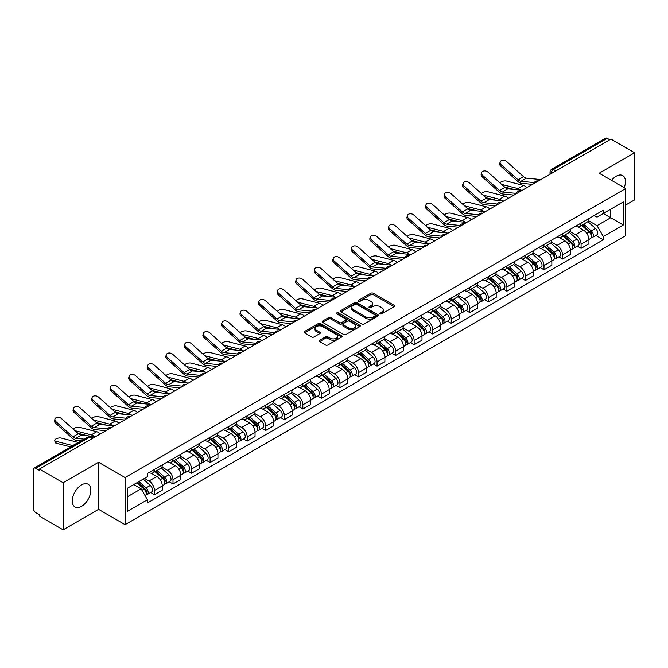 <?xml version="1.0" encoding="UTF-8"?>
<svg xmlns="http://www.w3.org/2000/svg" width="668" height="668" viewBox="0 0 668 668"><rect width="100%" height="100%" fill="white"/><g stroke="black" fill="none" stroke-linecap="round" stroke-linejoin="round"><path stroke-width="1" d="M380.167 313.851A1.152 0.668 0 0 0 381.804 313.851L394.204 306.687A1.653 0.952 0 0 0 394.688 306.019A1.653 0.952 0 0 0 394.204 305.343L373.195 293.21A1.653 0.952 0 0 0 370.865 293.21L358.457 300.375A1.152 0.668 0 0 0 358.123 300.842A1.152 0.668 0 0 0 358.457 301.318A1.152 0.668 0 0 0 360.094 301.318L361.697 300.391A5.286 3.048 0 0 1 369.17 300.391L370.924 301.402A5.286 3.048 0 0 1 372.468 303.556A5.286 3.048 0 0 1 370.924 305.71L369.312 306.637A1.152 0.668 0 0 0 368.978 307.113A1.152 0.668 0 0 0 369.312 307.581A1.152 0.668 0 0 0 370.949 307.581L372.552 306.654A5.286 3.048 0 0 1 380.025 306.654L381.779 307.664A5.286 3.048 0 0 1 383.323 309.827A5.286 3.048 0 0 1 381.779 311.981L380.167 312.908A1.152 0.668 0 0 0 379.833 313.375A1.152 0.668 0 0 0 380.167 313.851L380.167 312.908M81.554 506.327A13.118 7.573 120 0 0 90.13 494.771A13.118 7.573 120 0 0 88.118 484.258A13.118 7.573 120 0 0 81.554 484.91A13.118 7.573 120 0 0 72.987 496.466A13.118 7.573 120 0 0 75 506.979A13.118 7.573 120 0 0 81.554 506.327M624.196 187.683A13.118 7.573 120 0 0 622.726 175.609A13.118 7.573 120 0 0 616.172 176.252A13.118 7.573 120 0 0 611.529 180.368M319.621 340.246A1.653 0.952 0 0 0 319.137 340.922A1.653 0.952 0 0 0 319.621 341.599L325.516 344.997A1.653 0.952 0 0 0 327.854 344.997L341.624 337.048A1.653 0.952 0 0 0 342.108 336.371A1.653 0.952 0 0 0 341.624 335.703L320.615 323.571A1.653 0.952 0 0 0 318.277 323.571L304.508 331.52A1.653 0.952 0 0 0 304.024 332.196A1.653 0.952 0 0 0 304.508 332.873L311.63 336.981A1.653 0.952 0 0 0 313.96 336.981L319.855 333.574A1.653 0.952 0 0 0 320.339 332.906A1.653 0.952 0 0 0 319.855 332.23L316.323 330.192A4.417 2.547 0 0 1 315.029 328.389A4.417 2.547 0 0 1 317.759 326.034A4.417 2.547 0 0 1 322.569 326.585L336.405 334.568A4.417 2.547 0 0 1 337.691 336.371A4.417 2.547 0 0 1 334.969 338.726A4.417 2.547 0 0 1 330.159 338.175L327.854 336.847A1.653 0.952 0 0 0 325.516 336.847L319.621 340.246L319.621 341.599L325.516 338.217L325.516 336.847M125.075 477.562L98.563 462.256L63.126 482.714L39.462 469.053L610.936 139.111L634.6 152.772L599.163 173.237L625.682 188.543L125.075 477.562L125.075 524.656L625.682 235.637L625.682 188.543M361.814 324.047A1.653 0.952 0 0 0 364.152 324.047L377.921 316.089A1.653 0.952 0 0 0 378.405 315.421A1.653 0.952 0 0 0 377.921 314.745L356.912 302.612A1.653 0.952 0 0 0 354.583 302.612L340.805 310.57A1.653 0.952 0 0 0 340.321 311.238A1.653 0.952 0 0 0 340.805 311.914L361.814 324.047M337.24 314.102A1.152 0.668 0 0 1 338.417 314.261L359.751 326.585L345.999 334.518A1.653 0.952 0 0 1 343.669 334.518L322.661 322.394L322.661 321.041A1.653 0.952 0 0 0 322.176 321.717A1.653 0.952 0 0 0 322.661 322.394M322.661 321.041L328.556 317.642A1.653 0.952 0 0 1 330.885 317.642L339.402 322.56A1.653 0.952 0 0 0 341.74 322.56L345.648 320.306A1.653 0.952 0 0 0 346.133 319.63A1.653 0.952 0 0 0 345.648 318.953L336.781 313.835A1.152 0.668 0 0 1 336.438 313.359A1.152 0.668 0 0 1 337.156 312.749A1.152 0.668 0 0 1 338.417 312.891L359.776 325.224A1.653 0.952 0 0 1 360.261 325.892A1.653 0.952 0 0 1 359.776 326.569L359.776 325.224M63.126 482.714L63.126 529.808L39.462 516.147L39.462 514.769L35.78 512.648A3.365 1.946 -120 0 1 33.4 508.523L33.4 469.671A3.365 1.946 -120 0 1 34.093 468.126L87.959 437.031A3.365 1.946 60 0 1 89.646 437.198L35.78 468.293A3.365 1.946 -120 0 0 34.093 468.126M625.682 205.018L634.6 199.874L634.6 152.772M63.126 529.808L98.563 509.35L125.075 524.656M39.462 469.053L39.462 470.422L35.78 468.293M555.885 170.899L553.388 169.455A3.365 1.946 60 0 0 551.701 169.288L605.567 138.192A3.365 1.946 60 0 1 607.254 138.359L553.388 169.455A3.365 1.946 120 0 0 551.008 173.58L551.008 173.713M609.75 139.804L607.254 138.359M581.093 223.079A7.732 4.467 60 0 1 579.49 226.544L587.339 222.018A7.732 4.467 -120 0 0 588.942 218.545M569.954 231.404L575.624 234.677A7.732 4.467 60 0 1 581.093 244.154L588.942 239.62A7.732 4.467 -120 0 0 583.473 230.143L577.853 226.903M588.942 239.62L588.942 243.803L581.093 248.337L577.327 246.166M579.49 226.544A7.732 4.467 60 0 1 575.682 226.201M581.093 244.154L581.093 248.337M562.539 233.783A7.732 4.467 60 0 1 560.936 237.257L568.785 232.723A7.732 4.467 -120 0 0 570.389 229.249M558.782 256.879L562.539 259.05L570.389 254.516L570.389 250.333A7.732 4.467 -120 0 0 564.919 240.856L559.3 237.616M560.936 237.257A7.732 4.467 60 0 1 557.129 236.906M551.401 242.117L557.07 245.39A7.732 4.467 60 0 1 562.539 254.859L562.539 259.05M543.994 244.496A7.732 4.467 60 0 1 542.391 247.97L550.24 243.436A7.732 4.467 -120 0 0 551.843 239.962M540.228 267.584L543.994 269.755L551.843 265.229L551.843 261.038A7.732 4.467 -120 0 0 546.374 251.569L540.754 248.321M542.391 247.97A7.732 4.467 60 0 1 538.583 247.619M532.855 252.821L538.525 256.094A7.732 4.467 60 0 1 543.994 265.572L543.994 269.755M525.44 255.201A7.732 4.467 60 0 1 523.837 258.675L531.686 254.141A7.732 4.467 -120 0 0 533.289 250.675M521.683 278.297L525.44 280.468L533.289 275.934L533.289 271.751A7.732 4.467 -120 0 0 527.82 262.274L522.201 259.034M523.837 258.675A7.732 4.467 60 0 1 520.03 258.324M514.302 263.534L519.971 266.808A7.732 4.467 60 0 1 525.44 276.276L525.44 280.468M506.895 265.914A7.732 4.467 60 0 1 505.292 269.388L513.141 264.854A7.732 4.467 -120 0 0 514.744 261.38M503.129 289.002L506.895 291.173L514.744 286.647L514.744 282.455A7.732 4.467 -120 0 0 509.275 272.987L503.655 269.738M505.292 269.388A7.732 4.467 60 0 1 501.484 269.037M495.756 274.239L501.426 277.512A7.732 4.467 60 0 1 506.895 286.989L506.895 291.173M488.341 276.619A7.732 4.467 60 0 1 486.738 280.092L494.587 275.567A7.732 4.467 -120 0 0 496.19 272.093M484.584 299.715L488.341 301.886L496.19 297.352L496.19 293.168A7.732 4.467 -120 0 0 490.721 283.691L485.102 280.451M486.738 280.092A7.732 4.467 60 0 1 482.931 279.742M477.202 284.952L482.872 288.225A7.732 4.467 60 0 1 488.341 297.703L488.341 301.886M469.796 287.332A7.732 4.467 60 0 1 468.193 290.805L476.042 286.271A7.732 4.467 -120 0 0 477.637 282.798M466.03 310.42L469.796 312.599L477.645 308.065L477.645 303.873A7.732 4.467 -120 0 0 472.167 294.404L466.556 291.156M468.193 290.805A7.732 4.467 60 0 1 464.385 290.455M458.657 295.665L464.327 298.93A7.732 4.467 60 0 1 469.796 308.407L469.796 312.599M451.242 298.045A7.732 4.467 60 0 1 449.639 301.51L457.488 296.984A7.732 4.467 -120 0 0 459.091 293.511M447.485 321.133L451.242 323.304L459.091 318.778L459.091 314.586A7.732 4.467 -120 0 0 453.622 305.109L448.003 301.869M449.639 301.51A7.732 4.467 60 0 1 445.832 301.168M440.103 306.37L445.773 309.643A7.732 4.467 60 0 1 451.242 319.12L451.242 323.304M432.697 308.75A7.732 4.467 60 0 1 431.094 312.223L438.943 307.689A7.732 4.467 -120 0 0 440.538 304.224M428.931 331.846L432.697 334.017L440.538 329.483L440.538 325.299A7.732 4.467 -120 0 0 435.068 315.822L429.457 312.582M431.094 312.223A7.732 4.467 60 0 1 427.286 311.873M421.558 317.083L427.228 320.356A7.732 4.467 60 0 1 432.697 329.825L432.697 334.017M414.143 319.463A7.732 4.467 60 0 1 412.54 322.936L420.389 318.402A7.732 4.467 -120 0 0 421.992 314.929M410.377 342.55L414.143 344.721L421.992 340.196L421.992 336.004A7.732 4.467 -120 0 0 416.523 326.535L410.904 323.287M412.54 322.936A7.732 4.467 60 0 1 408.732 322.586M403.004 327.788L408.674 331.061A7.732 4.467 60 0 1 414.143 340.538L414.143 344.721M395.598 330.167A7.732 4.467 60 0 1 393.995 333.641L401.844 329.115A7.732 4.467 -120 0 0 403.439 325.642M391.832 353.263L395.598 355.434L403.439 350.9L403.439 346.717A7.732 4.467 -120 0 0 397.969 337.24L392.358 334M393.995 333.641A7.732 4.467 60 0 1 390.187 333.29M384.459 338.501L390.129 341.774A7.732 4.467 60 0 1 395.598 351.243L395.598 355.434M377.044 340.88A7.732 4.467 60 0 1 375.441 344.354L383.29 339.82A7.732 4.467 -120 0 0 384.893 336.346M373.278 363.968L377.044 366.147L384.893 361.613L384.893 357.422A7.732 4.467 -120 0 0 379.424 347.953L373.804 344.705M375.441 344.354A7.732 4.467 60 0 1 371.633 344.003M365.905 349.205L371.575 352.479A7.732 4.467 60 0 1 377.044 361.956L377.044 366.147M358.499 351.585A7.732 4.467 60 0 1 356.896 355.059L364.745 350.533A7.732 4.467 -120 0 0 366.34 347.059M354.733 374.681L358.499 376.852L366.34 372.318L366.34 368.135A7.732 4.467 -120 0 0 360.87 358.658L355.259 355.418M356.896 355.059A7.732 4.467 60 0 1 353.088 354.716M347.36 359.918L353.021 363.192A7.732 4.467 60 0 1 358.499 372.669L358.499 376.852M339.945 362.298A7.732 4.467 60 0 1 338.342 365.772L346.191 361.238A7.732 4.467 -120 0 0 347.794 357.764M336.179 385.394L339.945 387.565L347.794 383.031L347.794 378.848A7.732 4.467 -120 0 0 342.325 369.371L336.705 366.131M338.342 365.772A7.732 4.467 60 0 1 334.534 365.421M328.806 370.631L334.476 373.905A7.732 4.467 60 0 1 339.945 383.374L339.945 387.565M321.391 373.011A7.732 4.467 60 0 1 319.797 376.485L327.646 371.951A7.732 4.467 -120 0 0 329.24 368.477M317.634 396.099L321.4 398.27L329.24 393.744L329.24 389.553A7.732 4.467 -120 0 0 323.771 380.084L318.16 376.835M319.797 376.485A7.732 4.467 60 0 1 315.989 376.134M310.261 381.336L315.922 384.609A7.732 4.467 60 0 1 321.4 394.087L321.4 398.27M302.846 383.716A7.732 4.467 60 0 1 301.243 387.189L309.092 382.655A7.732 4.467 -120 0 0 310.695 379.19M299.08 406.812L302.846 408.983L310.695 404.449L310.695 400.266A7.732 4.467 -120 0 0 305.226 390.788L299.606 387.549M301.243 387.189A7.732 4.467 60 0 1 297.435 386.839M291.707 392.049L297.377 395.322A7.732 4.467 60 0 1 302.846 404.791L302.846 408.983M284.292 394.429A7.732 4.467 60 0 1 282.698 397.903L290.538 393.368A7.732 4.467 -120 0 0 292.141 389.895M280.535 417.517L284.292 419.688L292.141 415.162L292.141 410.97A7.732 4.467 -120 0 0 286.672 401.501L281.061 398.253M282.698 397.903A7.732 4.467 60 0 1 278.89 397.552M273.162 402.754L278.823 406.027A7.732 4.467 60 0 1 284.292 415.504L284.292 419.688M265.747 405.134A7.732 4.467 60 0 1 264.144 408.607L271.993 404.082A7.732 4.467 -120 0 0 273.596 400.608M261.981 428.23L265.747 430.401L273.596 425.867L273.596 421.683A7.732 4.467 -120 0 0 268.127 412.206L262.507 408.966M264.144 408.607A7.732 4.467 60 0 1 260.336 408.257M254.608 413.467L260.278 416.74A7.732 4.467 60 0 1 265.747 426.209L265.747 430.401M247.193 415.847A7.732 4.467 60 0 1 245.599 419.32L253.439 414.786A7.732 4.467 -120 0 0 255.042 411.313M243.436 438.934L247.193 441.114L255.042 436.58L255.042 432.388A7.732 4.467 -120 0 0 249.573 422.919L243.962 419.671M245.599 419.32A7.732 4.467 60 0 1 241.791 418.97M236.063 424.18L241.724 427.445A7.732 4.467 60 0 1 247.193 436.922L247.193 441.114M228.648 426.56A7.732 4.467 60 0 1 227.045 430.025L234.894 425.499A7.732 4.467 -120 0 0 236.497 422.026M224.882 449.647L228.648 451.818L236.497 447.293L236.497 443.101A7.732 4.467 -120 0 0 231.028 433.624L225.408 430.384M227.045 430.025A7.732 4.467 60 0 1 223.237 429.683M217.509 434.885L223.179 438.158A7.732 4.467 60 0 1 228.648 447.635L228.648 451.818M210.094 437.264A7.732 4.467 60 0 1 208.499 440.738L216.34 436.204A7.732 4.467 -120 0 0 217.943 432.739M206.337 460.361L210.094 462.532L217.943 457.998L217.943 453.814A7.732 4.467 -120 0 0 212.474 444.337L206.855 441.097M208.499 440.738A7.732 4.467 60 0 1 204.684 440.387M198.964 445.598L204.625 448.871A7.732 4.467 60 0 1 210.094 458.34L210.094 462.532M191.549 447.977A7.732 4.467 60 0 1 189.946 451.451L197.795 446.917A7.732 4.467 -120 0 0 199.398 443.443M187.783 471.065L191.549 473.236L199.398 468.711L199.398 464.519A7.732 4.467 -120 0 0 193.929 455.05L188.309 451.802M189.946 451.451A7.732 4.467 60 0 1 186.138 451.1M180.41 456.302L186.08 459.576A7.732 4.467 60 0 1 191.549 469.053L191.549 473.236M172.995 458.682A7.732 4.467 60 0 1 171.392 462.156L179.241 457.63A7.732 4.467 -120 0 0 180.844 454.156M169.238 481.778L172.995 483.949L180.844 479.415L180.844 475.232A7.732 4.467 -120 0 0 175.375 465.755L169.756 462.515M171.392 462.156A7.732 4.467 60 0 1 167.584 461.805M161.856 467.015L167.526 470.289A7.732 4.467 60 0 1 172.995 479.758L172.995 483.949M154.45 469.395A7.732 4.467 60 0 1 152.847 472.869L160.696 468.335A7.732 4.467 -120 0 0 162.299 464.861M150.684 492.483L154.45 494.662L162.299 490.128L162.299 485.937A7.732 4.467 -120 0 0 156.83 476.468L151.21 473.22M152.847 472.869A7.732 4.467 60 0 1 149.039 472.518M144.463 478.388L148.981 480.993A7.732 4.467 60 0 1 154.45 490.471L154.45 494.662M594.228 215.488L597.025 217.1L623.302 201.928L610.702 209.209L610.702 217.718L597.025 225.617L588.5 220.69M127.454 496.716L141.132 488.826L147.436 499.739L127.454 511.27L127.454 488.208L147.436 476.668L147.436 473.445L603.329 210.236L603.329 213.459L623.302 224.999L603.329 236.53L597.025 225.617M623.302 201.928L623.302 224.999M147.436 499.739L147.436 502.962L603.329 239.754L603.329 236.53M98.563 462.256L98.563 509.35M141.132 488.826L133.759 484.567M595.881 235.453L603.329 239.754M380.635 314.01L381.779 313.35A5.286 3.048 0 0 0 383.323 311.196L383.323 309.827M372.468 303.556L372.468 304.934A5.286 3.048 0 0 1 370.924 307.088L369.78 307.748M394.204 305.343L394.204 306.687L373.195 294.588A1.653 0.952 0 0 0 370.865 294.588L358.925 301.477M377.921 314.745L377.921 316.089L356.912 303.99A1.653 0.952 0 0 0 354.583 303.99L340.83 311.923M375.007 315.889A1.152 0.668 0 0 0 375.341 315.421A1.152 0.668 0 0 0 375.007 314.945L356.562 304.299A1.152 0.668 0 0 0 354.933 304.299L353.238 305.276A5.286 3.048 0 0 0 351.694 307.43A5.286 3.048 0 0 0 353.238 309.585L365.847 316.866A5.286 3.048 0 0 0 373.312 316.866L375.007 315.889L375.007 317.258A1.152 0.668 0 0 0 375.341 316.791L375.341 315.421M351.694 307.43L351.694 308.808A5.286 3.048 0 0 0 353.238 310.962L353.238 309.585M375.007 317.258L373.312 318.235A5.286 3.048 0 0 1 365.847 318.235L353.238 310.962M322.677 322.402L328.556 319.012L328.556 317.642M346.133 319.63L346.133 320.999A1.653 0.952 0 0 1 345.648 321.675L341.74 323.93A1.653 0.952 0 0 1 339.402 323.93L330.885 319.012A1.653 0.952 0 0 0 328.556 319.012M348.245 327.662A4.417 2.547 0 0 0 353.063 328.213A4.417 2.547 0 0 0 355.785 325.859A4.417 2.547 0 0 0 354.491 324.064L349.623 321.25A1.653 0.952 0 0 0 347.285 321.25L343.377 323.504A1.653 0.952 0 0 0 342.893 324.18A1.653 0.952 0 0 0 343.377 324.848L348.245 327.662L348.245 329.04A4.417 2.547 0 0 0 353.063 329.591A4.417 2.547 0 0 0 355.785 327.236L355.785 325.859M342.893 324.18L342.893 325.55A1.653 0.952 0 0 0 343.377 326.226L343.377 324.848M348.245 329.04L343.377 326.226M337.691 336.371L337.691 337.749A4.417 2.547 0 0 1 334.969 340.104A4.417 2.547 0 0 1 330.159 339.553L327.854 338.217A1.653 0.952 0 0 0 325.516 338.217M315.029 328.389L315.029 329.758A4.417 2.547 0 0 0 316.323 331.562L316.323 330.192M319.855 332.23L319.855 333.574L316.323 331.562M341.599 337.064L320.615 324.94A1.653 0.952 0 0 0 318.277 324.94L304.533 332.881L304.508 331.52M526.943 187.608A8.408 4.851 -120 0 0 523.378 185.403L506.436 181.045A3.866 1.553 -11.9 0 0 502.695 181.278A3.866 1.553 -11.9 0 0 500.006 182.915M581.628 225.316L589.184 232.055A4.2 2.43 60 0 1 590.504 238.559L588.934 239.461M581.828 225.492L585.385 227.546M582.387 224.874L590.804 232.381A2.021 1.169 60 0 1 591.43 235.495A2.021 1.169 60 0 1 591.247 235.57M583.648 224.147L591.205 230.886A4.2 2.43 60 0 1 592.524 237.391A4.2 2.43 60 0 1 591.255 237.524M587.865 221.617L595.489 228.423A4.2 2.43 60 0 1 596.808 234.919L592.524 237.391M514.293 189.487L504.524 186.973M520.764 190.121A8.408 4.851 -120 0 0 517.909 188.56L501.626 184.376M540.871 179.567L526.417 178.147A6.221 3.59 60 0 1 523.553 176.694L506.611 161.489A3.866 2.747 15.6 0 0 502.804 160.245A3.866 2.747 15.6 0 0 500.148 162.032A3.866 2.747 15.6 0 0 501.142 164.645L500.733 166.132A3.866 2.747 -164.4 0 1 499.739 163.51L500.148 162.032M534.3 182.614L520.948 181.304A6.221 3.59 60 0 1 518.084 179.851L501.142 164.645M532.546 184.376L521.541 183.291A8.408 4.851 60 0 1 517.667 181.337L500.733 166.132M508.398 198.312A8.408 4.851 -120 0 0 504.824 196.116L487.89 191.758A3.866 1.553 -11.9 0 0 484.141 191.983A3.866 1.553 -11.9 0 0 481.453 193.628M563.074 236.021L570.639 242.768A4.2 2.43 60 0 1 571.958 249.264L570.389 250.174M563.274 236.196L566.84 238.251M563.842 235.579L572.251 243.085A2.021 1.169 60 0 1 572.885 246.208A2.021 1.169 60 0 1 572.701 246.283M565.103 234.852L572.66 241.599A4.2 2.43 60 0 1 573.979 248.104A4.2 2.43 60 0 1 572.71 248.237M569.311 232.322L576.935 239.127A4.2 2.43 60 0 1 578.263 245.632L573.979 248.104M495.748 200.191L485.97 197.678M502.219 200.834A8.408 4.851 -120 0 0 499.355 199.273L483.081 195.089M489.844 209.026A8.408 4.851 -120 0 0 486.279 206.821L469.337 202.471A3.866 1.553 -11.9 0 0 465.596 202.696A3.866 1.553 -11.9 0 0 462.907 204.333M544.529 246.734L552.085 253.473A4.2 2.43 60 0 1 553.405 259.977L551.835 260.879M544.729 246.909L548.286 248.964M545.288 246.292L553.705 253.798A2.021 1.169 60 0 1 554.331 256.913A2.021 1.169 60 0 1 554.148 256.988M546.549 245.565L554.106 252.312A4.2 2.43 60 0 1 555.425 258.808A4.2 2.43 60 0 1 554.156 258.942M550.766 243.035L558.39 249.84A4.2 2.43 60 0 1 559.709 256.337L555.425 258.808M477.194 210.904L467.425 208.391M483.665 211.539A8.408 4.851 -120 0 0 480.81 209.977L464.527 205.794M522.326 190.271L507.864 188.852A6.221 3.59 60 0 1 505 187.407L488.066 172.202A3.866 2.747 15.6 0 0 484.258 170.95A3.866 2.747 15.6 0 0 481.603 172.736A3.866 2.747 15.6 0 0 482.588 175.358L482.179 176.836A3.866 2.747 -164.4 0 1 481.185 174.223L481.603 172.736M515.746 193.319L502.394 192.008A6.221 3.59 60 0 1 499.53 190.564L482.588 175.358M513.993 195.081L502.987 194.004A8.408 4.851 60 0 1 499.121 192.042L482.179 176.836M503.772 200.984L489.318 199.565A6.221 3.59 60 0 1 486.454 198.112L469.512 182.907A3.866 2.747 15.6 0 0 465.705 181.663A3.866 2.747 15.6 0 0 463.049 183.449A3.866 2.747 15.6 0 0 464.043 186.063L463.625 187.549A3.866 2.747 -164.4 0 1 462.64 184.927L463.049 183.449M497.201 204.032L483.849 202.721A6.221 3.59 60 0 1 480.985 201.268L464.043 186.063M495.447 205.794L484.442 204.709A8.408 4.851 60 0 1 480.568 202.755L463.625 187.549M471.299 219.739A8.408 4.851 -120 0 0 467.725 217.534L450.791 213.175A3.866 1.553 -11.9 0 0 447.042 213.409A3.866 1.553 -11.9 0 0 444.354 215.046M525.975 257.439L533.54 264.186A4.2 2.43 60 0 1 534.859 270.69L533.289 271.592M526.175 257.623L529.741 259.677M526.743 257.005L535.151 264.503A2.021 1.169 60 0 1 535.786 267.626A2.021 1.169 60 0 1 535.602 267.701M528.004 256.27L535.561 263.017A4.2 2.43 60 0 1 536.88 269.521A4.2 2.43 60 0 1 535.611 269.655M532.212 253.74L539.836 260.545A4.2 2.43 60 0 1 541.155 267.05L536.88 269.521M458.649 221.617L448.871 219.104M465.12 222.252A8.408 4.851 -120 0 0 462.256 220.69L445.982 216.507M452.745 230.443A8.408 4.851 -120 0 0 449.18 228.239L432.238 223.889A3.866 1.553 -11.9 0 0 428.497 224.114A3.866 1.553 -11.9 0 0 425.8 225.751M507.43 268.152L514.986 274.899A4.2 2.43 60 0 1 516.306 281.395L514.736 282.305M507.63 268.327L511.187 270.381M508.189 267.709L516.606 275.216A2.021 1.169 60 0 1 517.232 278.339A2.021 1.169 60 0 1 517.049 278.406M509.45 266.983L517.007 273.73A4.2 2.43 60 0 1 518.326 280.226A4.2 2.43 60 0 1 517.057 280.368M513.667 264.453L521.29 271.258A4.2 2.43 60 0 1 522.61 277.754L518.326 280.226M440.095 232.322L430.326 229.809M446.566 232.957A8.408 4.851 -120 0 0 443.711 231.404L427.428 227.212M434.2 241.156A8.408 4.851 -120 0 0 430.626 238.952L413.684 234.593A3.866 1.553 -11.9 0 0 409.943 234.827A3.866 1.553 -11.9 0 0 407.255 236.464M488.876 278.857L496.441 285.603A4.2 2.43 60 0 1 497.76 292.108L496.19 293.01M489.076 279.04L492.633 281.094M489.644 278.422L498.052 285.929A2.021 1.169 60 0 1 498.687 289.044A2.021 1.169 60 0 1 498.503 289.119M490.905 277.696L498.462 284.434A4.2 2.43 60 0 1 499.781 290.939A4.2 2.43 60 0 1 498.512 291.073M495.113 275.166L502.737 281.963A4.2 2.43 60 0 1 504.056 288.467L499.781 290.939M421.55 243.035L411.772 240.522M428.021 243.67A8.408 4.851 -120 0 0 425.157 242.108L408.883 237.925M485.227 211.689L470.765 210.27A6.221 3.59 60 0 1 467.901 208.825L450.958 193.62A3.866 2.747 15.6 0 0 447.159 192.367A3.866 2.747 15.6 0 0 444.504 194.163A3.866 2.747 15.6 0 0 445.489 196.776L445.08 198.254A3.866 2.747 -164.4 0 1 444.086 195.641L444.504 194.163M478.647 214.745L465.295 213.434A6.221 3.59 60 0 1 462.431 211.981L445.489 196.776M476.894 216.499L465.888 215.422A8.408 4.851 60 0 1 462.022 213.459L445.08 198.254M466.673 222.402L452.219 220.983A6.221 3.59 60 0 1 449.355 219.53L432.413 204.324A3.866 2.747 15.6 0 0 428.605 203.08A3.866 2.747 15.6 0 0 425.95 204.867A3.866 2.747 15.6 0 0 426.944 207.489L426.526 208.967A3.866 2.747 -164.4 0 1 425.541 206.354L425.95 204.867M460.102 225.45L446.75 224.139A6.221 3.59 60 0 1 443.886 222.694L426.944 207.489M458.348 227.212L447.343 226.135A8.408 4.851 60 0 1 443.469 224.172L426.526 208.967M448.128 233.115L433.666 231.696A6.221 3.59 60 0 1 430.802 230.243L413.859 215.038A3.866 2.747 15.6 0 0 410.06 213.785A3.866 2.747 15.6 0 0 407.405 215.58A3.866 2.747 15.6 0 0 408.39 218.194L407.981 219.68A3.866 2.747 -164.4 0 1 406.987 217.058L407.405 215.58M441.548 236.163L428.196 234.852A6.221 3.59 60 0 1 425.332 233.399L408.39 218.194M439.795 237.925L428.789 236.839A8.408 4.851 60 0 1 424.923 234.886L407.981 219.68M415.646 251.861A8.408 4.851 -120 0 0 412.081 249.665L395.139 245.306A3.866 1.553 -11.9 0 0 391.398 245.532A3.866 1.553 -11.9 0 0 388.701 247.177M470.33 289.57L477.887 296.316A4.2 2.43 60 0 1 479.206 302.813L477.637 303.723M470.531 289.745L474.088 291.799M471.09 289.127L479.507 296.634A2.021 1.169 60 0 1 480.133 299.757A2.021 1.169 60 0 1 479.95 299.832M472.351 288.401L479.908 295.147A4.2 2.43 60 0 1 481.227 301.652A4.2 2.43 60 0 1 479.958 301.786M476.568 285.871L484.191 292.676A4.2 2.43 60 0 1 485.511 299.18L481.227 301.652M402.996 253.74L393.227 251.226M409.467 254.374A8.408 4.851 -120 0 0 406.612 252.821L390.329 248.63M429.574 243.82L415.12 242.4A6.221 3.59 60 0 1 412.256 240.956L395.314 225.751A3.866 2.747 15.6 0 0 391.506 224.498A3.866 2.747 15.6 0 0 388.851 226.285A3.866 2.747 15.6 0 0 389.845 228.907L389.427 230.385A3.866 2.747 -164.4 0 1 388.442 227.771L388.851 226.285M423.003 246.868L409.651 245.557A6.221 3.59 60 0 1 406.787 244.112L389.845 228.907M421.249 248.63L410.236 247.552A8.408 4.851 60 0 1 406.369 245.59L389.427 230.385M397.101 262.574A8.408 4.851 -120 0 0 393.527 260.37L376.585 256.011A3.866 1.553 -11.9 0 0 372.844 256.245A3.866 1.553 -11.9 0 0 370.156 257.881M451.777 300.283L459.342 307.021A4.2 2.43 60 0 1 460.661 313.526L459.091 314.428M451.977 300.458L455.534 302.512M452.545 299.84L460.953 307.347A2.021 1.169 60 0 1 461.588 310.461A2.021 1.169 60 0 1 461.404 310.536M453.797 299.114L461.363 305.861A4.2 2.43 60 0 1 462.682 312.357A4.2 2.43 60 0 1 461.413 312.49M458.014 296.584L465.638 303.389A4.2 2.43 60 0 1 466.957 309.885L462.682 312.357M384.451 264.453L374.673 261.939M390.922 265.087A8.408 4.851 -120 0 0 388.058 263.526L371.784 259.343M411.029 254.533L396.567 253.114A6.221 3.59 60 0 1 393.702 251.661L376.76 236.455A3.866 2.747 15.6 0 0 372.961 235.211A3.866 2.747 15.6 0 0 370.306 236.998A3.866 2.747 15.6 0 0 371.291 239.612L370.882 241.098A3.866 2.747 -164.4 0 1 369.888 238.476L370.306 236.998M404.449 257.581L391.097 256.27A6.221 3.59 60 0 1 388.233 254.817L371.291 239.612M402.695 259.343L391.69 258.257A8.408 4.851 60 0 1 387.824 256.303L370.882 241.098M378.547 273.279A8.408 4.851 -120 0 0 374.982 271.083L358.04 266.724A3.866 1.553 -11.9 0 0 354.299 266.95A3.866 1.553 -11.9 0 0 351.602 268.594M433.231 310.987L440.788 317.734A4.2 2.43 60 0 1 442.107 324.231L440.538 325.141M433.432 311.171L436.989 313.225M433.991 310.545L442.4 318.051A2.021 1.169 60 0 1 443.034 321.174A2.021 1.169 60 0 1 442.851 321.25M435.252 309.818L442.809 316.565A4.2 2.43 60 0 1 444.128 323.07A4.2 2.43 60 0 1 442.859 323.203M439.469 307.288L447.092 314.094A4.2 2.43 60 0 1 448.412 320.598L444.128 323.07M365.897 275.166L356.127 272.653M372.368 275.8A8.408 4.851 -120 0 0 369.513 274.239L353.23 270.056M392.475 265.238L378.021 263.818A6.221 3.59 60 0 1 375.157 262.374L358.215 247.168A3.866 2.747 15.6 0 0 354.407 245.916A3.866 2.747 15.6 0 0 351.752 247.703A3.866 2.747 15.6 0 0 352.746 250.325L352.328 251.803A3.866 2.747 -164.4 0 1 351.343 249.189L351.752 247.703M385.895 268.294L372.552 266.983A6.221 3.59 60 0 1 369.688 265.53L352.746 250.325M384.15 270.047L373.136 268.97A8.408 4.851 60 0 1 369.27 267.008L352.328 251.803M360.002 283.992A8.408 4.851 -120 0 0 356.428 281.787L339.486 277.437A3.866 1.553 -11.9 0 0 335.745 277.663A3.866 1.553 -11.9 0 0 333.056 279.299M414.678 321.7L422.243 328.447A4.2 2.43 60 0 1 423.562 334.944L421.992 335.845M414.878 321.876L418.435 323.93M415.446 321.258L423.854 328.765A2.021 1.169 60 0 1 424.489 331.887A2.021 1.169 60 0 1 424.305 331.954M416.698 320.531L424.264 327.278A4.2 2.43 60 0 1 425.583 333.775A4.2 2.43 60 0 1 424.314 333.908M420.915 318.001L428.539 324.807A4.2 2.43 60 0 1 429.858 331.303L425.583 333.775M347.352 285.871L337.574 283.357M353.823 286.505A8.408 4.851 -120 0 0 350.959 284.952L334.685 280.76M373.93 275.951L359.467 274.531A6.221 3.59 60 0 1 356.603 273.078L339.661 257.873A3.866 2.747 15.6 0 0 335.862 256.629A3.866 2.747 15.6 0 0 333.207 258.416A3.866 2.747 15.6 0 0 334.192 261.038L333.783 262.516A3.866 2.747 -164.4 0 1 332.789 259.894L333.207 258.416M367.35 278.999L353.998 277.688A6.221 3.59 60 0 1 351.134 276.243L334.192 261.038M365.596 280.76L354.591 279.683A8.408 4.851 60 0 1 350.725 277.721L333.783 262.516M341.448 294.705A8.408 4.851 -120 0 0 337.883 292.5L320.941 288.142A3.866 1.553 -11.9 0 0 317.191 288.376A3.866 1.553 -11.9 0 0 314.503 290.012M396.132 332.405L403.689 339.152A4.2 2.43 60 0 1 405.008 345.657L403.439 346.558M396.333 332.589L399.89 334.643M396.892 331.971L405.301 339.469A2.021 1.169 60 0 1 405.935 342.592A2.021 1.169 60 0 1 405.752 342.667M398.153 331.244L405.71 337.983A4.2 2.43 60 0 1 407.029 344.488A4.2 2.43 60 0 1 405.76 344.621M402.37 328.714L409.993 335.511A4.2 2.43 60 0 1 411.313 342.016L407.029 344.488M328.798 296.584L319.02 294.07M335.269 297.218A8.408 4.851 -120 0 0 332.413 295.657L316.131 291.473M355.376 286.664L340.922 285.236A6.221 3.59 60 0 1 338.058 283.791L321.116 268.586A3.866 2.747 15.6 0 0 317.308 267.334A3.866 2.747 15.6 0 0 314.653 269.129A3.866 2.747 15.6 0 0 315.647 271.742L315.229 273.229A3.866 2.747 -164.4 0 1 314.244 270.607L314.653 269.129M348.796 289.712L335.445 288.401A6.221 3.59 60 0 1 332.589 286.948L315.647 271.742M347.051 291.473L336.037 290.388A8.408 4.851 60 0 1 332.171 288.434L315.229 273.229M322.903 305.41A8.408 4.851 -120 0 0 319.329 303.205L302.387 298.855A3.866 1.553 -11.9 0 0 298.646 299.08A3.866 1.553 -11.9 0 0 295.957 300.725M377.579 343.118L385.144 349.865A4.2 2.43 60 0 1 386.463 356.361L384.893 357.271M377.779 343.294L381.336 345.348M378.347 342.676L386.755 350.182A2.021 1.169 60 0 1 387.39 353.305A2.021 1.169 60 0 1 387.206 353.372M379.599 341.949L387.164 348.696A4.2 2.43 60 0 1 388.484 355.192A4.2 2.43 60 0 1 387.215 355.334M383.816 339.419L391.44 346.224A4.2 2.43 60 0 1 392.759 352.721L388.484 355.192M310.253 307.288L300.475 304.775M316.716 307.923A8.408 4.851 -120 0 0 313.86 306.37L297.586 302.178M336.831 297.369L322.368 295.949A6.221 3.59 60 0 1 319.504 294.504L302.562 279.291A3.866 2.747 15.6 0 0 298.763 278.047A3.866 2.747 15.6 0 0 296.108 279.834A3.866 2.747 15.6 0 0 297.093 282.455L296.684 283.933A3.866 2.747 -164.4 0 1 295.69 281.32L296.108 279.834M330.251 300.416L316.899 299.105A6.221 3.59 60 0 1 314.035 297.661L297.093 282.455M328.497 302.178L317.492 301.101A8.408 4.851 60 0 1 313.626 299.139L296.684 283.933M304.349 316.123A8.408 4.851 -120 0 0 300.784 313.918L283.842 309.56A3.866 1.553 -11.9 0 0 280.092 309.793A3.866 1.553 -11.9 0 0 277.404 311.43M359.033 353.823L366.59 360.57A4.2 2.43 60 0 1 367.909 367.074L366.34 367.976M359.234 354.007L362.791 356.061M359.793 353.389L368.202 360.895A2.021 1.169 60 0 1 368.836 364.01A2.021 1.169 60 0 1 368.652 364.085M361.054 352.662L368.611 359.401A4.2 2.43 60 0 1 369.93 365.905A4.2 2.43 60 0 1 368.661 366.039M365.271 350.132L372.894 356.937A4.2 2.43 60 0 1 374.214 363.434L369.93 365.905M291.699 318.001L281.921 315.488M298.17 318.636A8.408 4.851 -120 0 0 295.314 317.075L279.032 312.891M318.277 308.082L303.815 306.662A6.221 3.59 60 0 1 300.959 305.209L284.017 290.004A3.866 2.747 15.6 0 0 280.209 288.76A3.866 2.747 15.6 0 0 277.554 290.547A3.866 2.747 15.6 0 0 278.548 293.16L278.13 294.646A3.866 2.747 -164.4 0 1 277.145 292.025L277.554 290.547M311.697 311.129L298.346 309.818A6.221 3.59 60 0 1 295.49 308.365L278.548 293.16M309.952 312.891L298.938 311.806A8.408 4.851 60 0 1 295.072 309.852L278.13 294.646M285.804 326.827A8.408 4.851 -120 0 0 282.23 324.631L265.288 320.273A3.866 1.553 -11.9 0 0 261.547 320.498A3.866 1.553 -11.9 0 0 258.858 322.143M340.48 364.536L348.045 371.283A4.2 2.43 60 0 1 349.364 377.779L347.794 378.689M340.68 364.711L344.237 366.765M341.248 364.093L349.656 371.6A2.021 1.169 60 0 1 350.291 374.723A2.021 1.169 60 0 1 350.107 374.798M342.5 363.367L350.065 370.114A4.2 2.43 60 0 1 351.385 376.618A4.2 2.43 60 0 1 350.115 376.752M346.717 360.837L354.341 367.642A4.2 2.43 60 0 1 355.66 374.147L351.385 376.618M273.145 328.706L263.376 326.193M279.616 329.349A8.408 4.851 -120 0 0 276.761 327.788L260.487 323.604M299.732 318.786L285.269 317.367A6.221 3.59 60 0 1 282.405 315.922L265.463 300.717A3.866 2.747 15.6 0 0 261.664 299.464A3.866 2.747 15.6 0 0 259.009 301.251A3.866 2.747 15.6 0 0 259.994 303.873L259.585 305.351A3.866 2.747 -164.4 0 1 258.591 302.738L259.009 301.251M293.152 321.834L279.8 320.523A6.221 3.59 60 0 1 276.936 319.079L259.994 303.873M291.398 323.596L280.393 322.519A8.408 4.851 60 0 1 276.527 320.556L259.585 305.351M267.25 337.54A8.408 4.851 -120 0 0 263.685 335.336L246.742 330.986A3.866 1.553 -11.9 0 0 242.993 331.211A3.866 1.553 -11.9 0 0 240.305 332.848M321.934 375.249L329.491 381.987A4.2 2.43 60 0 1 330.81 388.492L329.24 389.394M322.135 375.424L325.692 377.478M322.694 374.806L331.103 382.313A2.021 1.169 60 0 1 331.737 385.428A2.021 1.169 60 0 1 331.553 385.503M323.955 374.08L331.512 380.827A4.2 2.43 60 0 1 332.831 387.323A4.2 2.43 60 0 1 331.562 387.457M328.172 371.55L335.795 378.355A4.2 2.43 60 0 1 337.115 384.851L332.831 387.323M254.6 339.419L244.822 336.906M261.071 340.054A8.408 4.851 -120 0 0 258.215 338.492L241.933 334.309M281.178 329.499L266.716 328.08A6.221 3.59 60 0 1 263.86 326.627L246.918 311.422A3.866 2.747 15.6 0 0 243.11 310.177A3.866 2.747 15.6 0 0 240.455 311.964A3.866 2.747 15.6 0 0 241.449 314.578L241.031 316.064A3.866 2.747 -164.4 0 1 240.046 313.442L240.455 311.964M274.598 332.547L261.246 331.236A6.221 3.59 60 0 1 258.391 329.783L241.449 314.578M272.845 334.309L261.839 333.223A8.408 4.851 60 0 1 257.973 331.27L241.031 316.064M248.705 348.253A8.408 4.851 -120 0 0 245.131 346.049L228.189 341.69A3.866 1.553 -11.9 0 0 224.448 341.924A3.866 1.553 -11.9 0 0 221.759 343.561M303.381 385.954L310.937 392.7A4.2 2.43 60 0 1 312.265 399.205L310.695 400.107M303.581 386.137L307.138 388.191M304.149 385.519L312.557 393.018A2.021 1.169 60 0 1 313.192 396.141A2.021 1.169 60 0 1 313.008 396.216M305.401 384.785L312.966 391.531A4.2 2.43 60 0 1 314.286 398.036A4.2 2.43 60 0 1 313.016 398.17M309.618 382.255L317.242 389.06A4.2 2.43 60 0 1 318.561 395.565L314.286 398.036M236.046 350.132L226.277 347.619M242.517 350.767A8.408 4.851 -120 0 0 239.662 349.205L223.388 345.022M262.633 340.204L248.17 338.785A6.221 3.59 60 0 1 245.306 337.34L228.364 322.135A3.866 2.747 15.6 0 0 224.565 320.882A3.866 2.747 15.6 0 0 221.91 322.677A3.866 2.747 15.6 0 0 222.895 325.291L222.486 326.769A3.866 2.747 -164.4 0 1 221.492 324.155L221.91 322.677M256.053 343.26L242.701 341.949A6.221 3.59 60 0 1 239.837 340.496L222.895 325.291M254.299 345.014L243.294 343.936A8.408 4.851 60 0 1 239.428 341.974L222.486 326.769M230.151 358.958A8.408 4.851 -120 0 0 226.586 356.754L209.643 352.403A3.866 1.553 -11.9 0 0 205.894 352.629A3.866 1.553 -11.9 0 0 203.206 354.265M284.835 396.667L292.392 403.414A4.2 2.43 60 0 1 293.711 409.91L292.141 410.82M285.036 396.842L288.593 398.896M285.595 396.224L294.004 403.731A2.021 1.169 60 0 1 294.638 406.854A2.021 1.169 60 0 1 294.454 406.921M286.856 395.498L294.413 402.245A4.2 2.43 60 0 1 295.732 408.741A4.2 2.43 60 0 1 294.463 408.883M291.073 392.968L298.696 399.773A4.2 2.43 60 0 1 300.015 406.269L295.732 408.741M217.501 360.837L207.723 358.324M223.972 361.471A8.408 4.851 -120 0 0 221.116 359.918L204.834 355.727M244.079 350.917L229.617 349.498A6.221 3.59 60 0 1 226.761 348.045L209.819 332.839A3.866 2.747 15.6 0 0 206.011 331.595A3.866 2.747 15.6 0 0 203.356 333.382A3.866 2.747 15.6 0 0 204.35 336.004L203.932 337.482A3.866 2.747 -164.4 0 1 202.947 334.868L203.356 333.382M237.499 353.965L224.147 352.654A6.221 3.59 60 0 1 221.292 351.209L204.35 336.004M235.746 355.727L224.74 354.65A8.408 4.851 60 0 1 220.874 352.687L203.932 337.482M211.597 369.671A8.408 4.851 -120 0 0 208.032 367.467L191.09 363.108A3.866 1.553 -11.9 0 0 187.349 363.342A3.866 1.553 -11.9 0 0 184.66 364.978M266.281 407.371L273.838 414.118A4.2 2.43 60 0 1 275.158 420.623L273.596 421.525M266.482 407.555L270.039 409.609M267.05 406.937L275.458 414.436A2.021 1.169 60 0 1 276.093 417.558A2.021 1.169 60 0 1 275.909 417.634M268.302 406.211L275.867 412.949A4.2 2.43 60 0 1 277.187 419.454A4.2 2.43 60 0 1 275.917 419.587M272.519 403.681L280.142 410.478A4.2 2.43 60 0 1 281.462 416.982L277.187 419.454M198.947 371.55L189.178 369.037M205.418 372.185A8.408 4.851 -120 0 0 202.563 370.623L186.28 366.44M225.534 361.63L211.071 360.211A6.221 3.59 60 0 1 208.207 358.758L191.265 343.552A3.866 2.747 15.6 0 0 187.466 342.3A3.866 2.747 15.6 0 0 184.811 344.095A3.866 2.747 15.6 0 0 185.796 346.709L185.387 348.195A3.866 2.747 -164.4 0 1 184.393 345.573L184.811 344.095M218.954 364.678L205.602 363.367A6.221 3.59 60 0 1 202.738 361.914L185.796 346.709M217.2 366.44L206.195 365.354A8.408 4.851 60 0 1 202.329 363.4L185.387 348.195M193.052 380.376A8.408 4.851 -120 0 0 189.487 378.18L172.544 373.821A3.866 1.553 -11.9 0 0 168.795 374.047A3.866 1.553 -11.9 0 0 166.107 375.692M247.736 418.084L255.293 424.831A4.2 2.43 60 0 1 256.612 431.328L255.042 432.238M247.937 418.26L251.494 420.314M248.496 417.642L256.904 425.149A2.021 1.169 60 0 1 257.539 428.271A2.021 1.169 60 0 1 257.355 428.347M249.757 416.916L257.314 423.662A4.2 2.43 60 0 1 258.633 430.167A4.2 2.43 60 0 1 257.364 430.301M253.974 414.385L261.597 421.191A4.2 2.43 60 0 1 262.916 427.695L258.633 430.167M180.402 382.255L170.624 379.741M186.873 382.889A8.408 4.851 -120 0 0 184.017 381.336L167.735 377.144M206.98 372.335L192.518 370.915A6.221 3.59 60 0 1 189.662 369.471L172.72 354.265A3.866 2.747 15.6 0 0 168.912 353.013A3.866 2.747 15.6 0 0 166.257 354.8A3.866 2.747 15.6 0 0 167.25 357.422L166.833 358.9A3.866 2.747 -164.4 0 1 165.848 356.286L166.257 354.8M200.4 375.383L187.048 374.072A6.221 3.59 60 0 1 184.193 372.627L167.25 357.422M198.647 377.144L187.641 376.067A8.408 4.851 60 0 1 183.775 374.105L166.833 358.9M174.498 391.089A8.408 4.851 -120 0 0 170.933 388.885L153.991 384.526A3.866 1.553 -11.9 0 0 150.25 384.76A3.866 1.553 -11.9 0 0 147.561 386.396M229.182 428.798L236.739 435.536A4.2 2.43 60 0 1 238.059 442.041L236.497 442.942M229.383 428.973L232.94 431.027M229.942 428.355L238.359 435.862A2.021 1.169 60 0 1 238.994 438.976A2.021 1.169 60 0 1 238.81 439.051M231.203 427.629L238.76 434.375A4.2 2.43 60 0 1 240.088 440.872A4.2 2.43 60 0 1 238.81 441.005M235.42 425.099L243.043 431.904A4.2 2.43 60 0 1 244.363 438.4L240.088 440.872M161.848 392.968L152.079 390.454M168.319 393.602A8.408 4.851 -120 0 0 165.464 392.041L149.181 387.857M188.434 383.048L173.972 381.628A6.221 3.59 60 0 1 171.108 380.175L154.166 364.97A3.866 2.747 15.6 0 0 150.358 363.726A3.866 2.747 15.6 0 0 147.703 365.513A3.866 2.747 15.6 0 0 148.697 368.126L148.288 369.613A3.866 2.747 -164.4 0 1 147.294 366.991L147.703 365.513M181.855 386.096L168.503 384.785A6.221 3.59 60 0 1 165.639 383.332L148.697 368.126M180.101 387.857L169.096 386.772A8.408 4.851 60 0 1 165.23 384.818L148.288 369.613M155.953 401.794A8.408 4.851 -120 0 0 152.387 399.598L135.445 395.239A3.866 1.553 -11.9 0 0 131.696 395.464A3.866 1.553 -11.9 0 0 129.007 397.109M210.637 439.502L218.194 446.249A4.2 2.43 60 0 1 219.513 452.745L217.943 453.655M210.837 439.686L214.395 441.74M211.397 439.06L219.805 446.566A2.021 1.169 60 0 1 220.44 449.689A2.021 1.169 60 0 1 220.256 449.764M212.658 438.333L220.215 445.08A4.2 2.43 60 0 1 221.534 451.585A4.2 2.43 60 0 1 220.265 451.718M216.866 435.803L224.498 442.608A4.2 2.43 60 0 1 225.817 449.113L221.534 451.585M143.303 403.672L133.525 401.159M149.774 404.315A8.408 4.851 -120 0 0 146.918 402.754L130.636 398.571M169.881 393.753L155.419 392.333A6.221 3.59 60 0 1 152.563 390.889L135.621 375.683A3.866 2.747 15.6 0 0 131.813 374.431A3.866 2.747 15.6 0 0 129.158 376.218A3.866 2.747 15.6 0 0 130.151 378.839L129.734 380.317A3.866 2.747 -164.4 0 1 128.74 377.704L129.158 376.218M163.301 396.809L149.949 395.498A6.221 3.59 60 0 1 147.094 394.045L130.151 378.839M161.547 398.562L150.542 397.485A8.408 4.851 60 0 1 146.676 395.523L129.734 380.317M137.399 412.507A8.408 4.851 -120 0 0 133.834 410.302L116.892 405.952A3.866 1.553 -11.9 0 0 113.151 406.177A3.866 1.553 -11.9 0 0 110.462 407.814M192.083 450.215L199.64 456.954A4.2 2.43 60 0 1 200.959 463.458L199.398 464.36M192.284 450.391L195.841 452.445M192.843 449.773L201.26 457.279A2.021 1.169 60 0 1 201.895 460.402A2.021 1.169 60 0 1 201.711 460.469M194.104 449.046L201.661 455.793A4.2 2.43 60 0 1 202.98 462.289A4.2 2.43 60 0 1 201.711 462.423M198.321 446.516L205.944 453.321A4.2 2.43 60 0 1 207.264 459.818L202.98 462.289M124.749 414.385L114.979 411.872M131.22 415.02A8.408 4.851 -120 0 0 128.365 413.467L112.082 409.275M151.335 404.466L136.873 403.046A6.221 3.59 60 0 1 134.009 401.593L117.067 386.388A3.866 2.747 15.6 0 0 113.259 385.144A3.866 2.747 15.6 0 0 110.604 386.931A3.866 2.747 15.6 0 0 111.598 389.544L111.189 391.031A3.866 2.747 -164.4 0 1 110.195 388.409L110.604 386.931M144.756 407.513L131.404 406.202A6.221 3.59 60 0 1 128.54 404.758L111.598 389.544M143.002 409.275L131.997 408.19A8.408 4.851 60 0 1 128.131 406.236L111.189 391.031M118.854 423.22A8.408 4.851 -120 0 0 115.288 421.015L98.346 416.657A3.866 1.553 -11.9 0 0 94.597 416.89A3.866 1.553 -11.9 0 0 91.908 418.527M173.538 460.92L181.095 467.667A4.2 2.43 60 0 1 182.414 474.171L180.844 475.073M173.738 461.104L177.296 463.158M174.298 460.486L182.706 467.984A2.021 1.169 60 0 1 183.341 471.107A2.021 1.169 60 0 1 183.157 471.182M175.559 459.759L183.115 466.498A4.2 2.43 60 0 1 184.435 473.002A4.2 2.43 60 0 1 183.166 473.136M179.767 457.229L187.399 464.026A4.2 2.43 60 0 1 188.718 470.531L184.435 473.002M106.204 425.099L96.426 422.585M112.675 425.733A8.408 4.851 -120 0 0 109.819 424.172L93.537 419.988M132.782 415.179L118.319 413.751A6.221 3.59 60 0 1 115.464 412.306L98.522 397.101A3.866 2.747 15.6 0 0 94.714 395.848A3.866 2.747 15.6 0 0 92.059 397.644A3.866 2.747 15.6 0 0 93.052 400.257L92.635 401.744A3.866 2.747 -164.4 0 1 91.641 399.122L92.059 397.644M126.202 418.226L112.85 416.916A6.221 3.59 60 0 1 109.986 415.463L93.052 400.257M124.448 419.988L113.443 418.903A8.408 4.851 60 0 1 109.577 416.949L92.635 401.744M100.3 433.924A8.408 4.851 -120 0 0 96.735 431.72L79.793 427.37A3.866 1.553 -11.9 0 0 76.052 427.595A3.866 1.553 -11.9 0 0 73.363 429.24M154.984 471.633L162.541 478.38A4.2 2.43 60 0 1 163.86 484.876L162.299 485.786M155.185 471.808L158.742 473.862M155.744 471.19L164.161 478.697A2.021 1.169 60 0 1 164.796 481.82A2.021 1.169 60 0 1 164.612 481.887M157.005 470.464L164.562 477.211A4.2 2.43 60 0 1 165.881 483.707A4.2 2.43 60 0 1 164.612 483.849M161.222 467.934L168.845 474.739A4.2 2.43 60 0 1 170.165 481.236L165.881 483.707M87.65 435.803L77.88 433.29M94.121 436.438A8.408 4.851 -120 0 0 91.265 434.885L74.983 430.693M114.228 425.883L99.774 424.464A6.221 3.59 60 0 1 96.91 423.019L79.968 407.806A3.866 2.747 15.6 0 0 76.16 406.561A3.866 2.747 15.6 0 0 73.505 408.348A3.866 2.747 15.6 0 0 74.499 410.97L74.09 412.448A3.866 2.747 -164.4 0 1 73.096 409.835L73.505 408.348M107.657 428.931L94.305 427.62A6.221 3.59 60 0 1 91.441 426.176L74.499 410.97M105.903 430.693L94.898 429.616A8.408 4.851 60 0 1 91.032 427.654L74.09 412.448M56.187 443.193A3.866 1.553 168.1 0 1 55.135 442.416L54.726 440.454A3.866 1.553 -11.9 0 0 55.778 441.239L56.187 443.193L70.783 446.95M78.465 442.517A8.408 4.851 -120 0 0 78.189 442.433L61.247 438.074A3.866 1.553 -11.9 0 0 56.939 438.492A3.866 1.553 -11.9 0 0 54.726 440.454M136.898 482.755L143.996 489.085A4.2 2.43 60 0 1 145.315 495.589L145.106 495.706M136.965 482.714L140.196 484.576M137.658 482.313L145.607 489.41A2.021 1.169 60 0 1 146.242 492.525A2.021 1.169 60 0 1 146.058 492.6M138.919 481.586L146.016 487.916A4.2 2.43 60 0 1 147.336 494.42A4.2 2.43 60 0 1 146.067 494.554M143.202 479.115L150.3 485.444A4.2 2.43 60 0 1 151.619 491.949L147.336 494.42M72.996 445.673A8.408 4.851 -120 0 0 72.712 445.589L55.778 441.239M95.683 436.596L81.22 435.177A6.221 3.59 60 0 1 78.365 433.724L61.423 418.519A3.866 2.747 15.6 0 0 57.615 417.275A3.866 2.747 15.6 0 0 54.96 419.061A3.866 2.747 15.6 0 0 55.953 421.675L55.536 423.161A3.866 2.747 -164.4 0 1 54.542 420.539L54.96 419.061M84.26 439.168L75.751 438.333A6.221 3.59 60 0 1 72.887 436.88L55.953 421.675M81.396 440.822L76.344 440.321A8.408 4.851 60 0 1 72.478 438.367L55.536 423.161M551.125 173.647L551.008 173.58A3.365 1.946 0 0 1 550.023 172.202L550.023 174.281M172.995 479.758L180.844 475.232M191.549 469.053L199.398 464.519M210.094 458.34L217.943 453.814M228.648 447.635L236.497 443.101M247.193 436.922L255.042 432.388M265.747 426.209L273.596 421.683M284.292 415.504L292.141 410.97M302.846 404.791L310.695 400.266M321.4 394.087L329.24 389.553M339.945 383.374L347.794 378.848M358.499 372.669L366.34 368.135M377.044 361.956L384.893 357.422M395.598 351.243L403.439 346.717M414.143 340.538L421.992 336.004M432.697 329.825L440.538 325.299M451.242 319.12L459.091 314.586M469.796 308.407L477.645 303.873M488.341 297.703L496.19 293.168M506.895 286.989L514.744 282.455M525.44 276.276L533.289 271.751M543.994 265.572L551.843 261.038M562.539 254.859L570.389 250.333M154.45 490.471L162.299 485.937M148.981 480.993L156.83 476.468M167.526 470.289L175.375 465.755M186.08 459.576L193.929 455.05M204.625 448.871L212.474 444.337M223.179 438.158L231.028 433.624M241.724 427.445L249.573 422.919M260.278 416.74L268.127 412.206M278.823 406.027L286.672 401.501M297.377 395.322L305.226 390.788M315.922 384.609L323.771 380.084M334.476 373.905L342.325 369.371M353.021 363.192L360.87 358.658M371.575 352.479L379.424 347.953M390.129 341.774L397.969 337.24M408.674 331.061L416.523 326.535M427.228 320.356L435.068 315.822M445.773 309.643L453.622 305.109M464.327 298.93L472.167 294.404M482.872 288.225L490.721 283.691M501.426 277.512L509.275 272.987M519.971 266.808L527.82 262.274M538.525 256.094L546.374 251.569M557.07 245.39L564.919 240.856M575.624 234.677L583.473 230.143M537.957 181.245A3.365 1.946 120 0 0 536.471 182.105M519.403 191.958A3.365 1.946 120 0 0 517.925 192.818M500.858 202.671A3.365 1.946 120 0 0 499.372 203.523M482.304 213.376A3.365 1.946 120 0 0 480.826 214.236M463.759 224.089A3.365 1.946 120 0 0 462.273 224.941M445.205 234.794A3.365 1.946 120 0 0 443.727 235.654M426.66 245.507A3.365 1.946 120 0 0 425.174 246.367M408.106 256.22A3.365 1.946 120 0 0 406.62 257.071M389.561 266.924A3.365 1.946 120 0 0 388.075 267.784M371.007 277.637A3.365 1.946 120 0 0 369.521 278.489M352.462 288.342A3.365 1.946 120 0 0 350.976 289.202M333.908 299.055A3.365 1.946 120 0 0 332.422 299.915M315.363 309.76A3.365 1.946 120 0 0 313.876 310.62M296.809 320.473A3.365 1.946 120 0 0 295.323 321.333M278.264 331.186A3.365 1.946 120 0 0 276.777 332.038M259.71 341.891A3.365 1.946 120 0 0 258.224 342.751M241.165 352.604A3.365 1.946 120 0 0 239.678 353.455M222.611 363.308A3.365 1.946 120 0 0 221.125 364.169M204.066 374.022A3.365 1.946 120 0 0 202.579 374.882M185.512 384.735A3.365 1.946 120 0 0 184.026 385.586M166.967 395.439A3.365 1.946 120 0 0 165.48 396.299M148.413 406.152A3.365 1.946 120 0 0 146.927 407.004M129.868 416.857A3.365 1.946 120 0 0 128.381 417.717M111.314 427.57A3.365 1.946 120 0 0 109.828 428.43M92.142 438.642L89.646 437.198A3.365 1.946 120 0 1 91.324 437.031A3.365 3.365 0 0 0 87.959 437.031M381.779 313.35L381.779 311.981M369.312 307.581L369.312 306.637M370.924 307.088L370.924 305.71M358.457 301.318L358.457 300.375M370.865 294.588L370.865 293.21M373.195 294.588L373.195 293.21M340.805 311.914L340.805 310.57M354.583 303.99L354.583 302.612M356.912 303.99L356.912 302.612M365.847 318.235L365.847 316.866M373.312 318.235L373.312 316.866M330.885 319.012L330.885 317.642M339.402 323.93L339.402 322.56M341.74 323.93L341.74 322.56M345.648 321.675L345.648 320.306M338.417 314.261L338.417 312.891M327.854 338.217L327.854 336.847M330.159 339.553L330.159 338.175M318.277 324.94L318.277 323.571M320.615 324.94L320.615 323.571M341.624 337.048L341.624 335.703M589.184 232.055L586.83 233.416M591.856 234.577L591.096 235.011M595.489 228.423L591.205 230.886M523.378 185.403L517.909 188.56M520.948 181.304L526.417 178.147M518.084 179.851L523.553 176.694M570.639 242.768L568.276 244.129M573.303 245.281L572.543 245.724M576.935 239.127L572.66 241.599M504.824 196.116L499.355 199.273M552.085 253.473L549.731 254.834M554.757 255.994L553.997 256.428M558.39 249.84L554.106 252.312M486.279 206.821L480.81 209.977M502.394 192.008L507.864 188.852M499.53 190.564L505 187.407M483.849 202.721L489.318 199.565M480.985 201.268L486.454 198.112M533.54 264.186L531.177 265.547M536.204 266.699L535.444 267.142M539.836 260.545L535.561 263.017M467.725 217.534L462.256 220.69M514.986 274.899L512.632 276.26M517.65 277.412L516.898 277.846M521.29 271.258L517.007 273.73M449.18 228.239L443.711 231.404M496.441 285.603L494.078 286.964M499.105 288.125L498.345 288.559M502.737 281.963L498.462 284.434M430.626 238.952L425.157 242.108M465.295 213.434L470.765 210.27M462.431 211.981L467.901 208.825M446.75 224.139L452.219 220.983M443.886 222.694L449.355 219.53M428.196 234.852L433.666 231.696M425.332 233.399L430.802 230.243M477.887 296.316L475.532 297.678M480.551 298.83L479.799 299.272M484.191 292.676L479.908 295.147M412.081 249.665L406.612 252.821M409.651 245.557L415.12 242.4M406.787 244.112L412.256 240.956M459.342 307.021L456.979 308.382M462.005 309.543L461.246 309.977M465.638 303.389L461.363 305.861M393.527 260.37L388.058 263.526M391.097 256.27L396.567 253.114M388.233 254.817L393.702 251.661M440.788 317.734L438.433 319.095M443.452 320.248L442.7 320.69M447.092 314.094L442.809 316.565M374.982 271.083L369.513 274.239M372.552 266.983L378.021 263.818M369.688 265.53L375.157 262.374M422.243 328.447L419.88 329.8M424.906 330.961L424.147 331.395M428.539 324.807L424.264 327.278M356.428 281.787L350.959 284.952M353.998 277.688L359.467 274.531M351.134 276.243L356.603 273.078M403.689 339.152L401.334 340.513M406.353 341.665L405.601 342.108M409.993 335.511L405.71 337.983M337.883 292.5L332.413 295.657M335.445 288.401L340.922 285.236M332.589 286.948L338.058 283.791M385.144 349.865L382.781 351.226M387.807 352.378L387.048 352.813M391.44 346.224L387.164 348.696M319.329 303.205L313.86 306.37M316.899 299.105L322.368 295.949M314.035 297.661L319.504 294.504M366.59 360.57L364.235 361.931M369.254 363.091L368.502 363.526M372.894 356.937L368.611 359.401M300.784 313.918L295.314 317.075M298.346 309.818L303.815 306.662M295.49 308.365L300.959 305.209M348.045 371.283L345.682 372.644M350.708 373.796L349.949 374.239M354.341 367.642L350.065 370.114M282.23 324.631L276.761 327.788M279.8 320.523L285.269 317.367M276.936 319.079L282.405 315.922M329.491 381.987L327.136 383.349M332.155 384.509L331.403 384.943M335.795 378.355L331.512 380.827M263.685 335.336L258.215 338.492M261.246 331.236L266.716 328.08M258.391 329.783L263.86 326.627M310.937 392.7L308.583 394.062M313.609 395.214L312.849 395.656M317.242 389.06L312.966 391.531M245.131 346.049L239.662 349.205M242.701 341.949L248.17 338.785M239.837 340.496L245.306 337.34M292.392 403.414L290.037 404.775M295.056 405.927L294.296 406.361M298.696 399.773L294.413 402.245M226.586 356.754L221.116 359.918M224.147 352.654L229.617 349.498M221.292 351.209L226.761 348.045M273.838 414.118L271.484 415.479M276.51 416.64L275.75 417.074M280.142 410.478L275.867 412.949M208.032 367.467L202.563 370.623M205.602 363.367L211.071 360.211M202.738 361.914L208.207 358.758M255.293 424.831L252.938 426.192M257.957 427.345L257.197 427.787M261.597 421.191L257.314 423.662M189.487 378.18L184.017 381.336M187.048 374.072L192.518 370.915M184.193 372.627L189.662 369.471M236.739 435.536L234.384 436.897M239.411 438.058L238.651 438.492M243.043 431.904L238.76 434.375M170.933 388.885L165.464 392.041M168.503 384.785L173.972 381.628M165.639 383.332L171.108 380.175M218.194 446.249L215.839 447.61M220.857 448.762L220.098 449.205M224.498 442.608L220.215 445.08M152.387 399.598L146.918 402.754M149.949 395.498L155.419 392.333M147.094 394.045L152.563 390.889M199.64 456.954L197.285 458.315M202.312 459.475L201.552 459.91M205.944 453.321L201.661 455.793M133.834 410.302L128.365 413.467M131.404 406.202L136.873 403.046M128.54 404.758L134.009 401.593M181.095 467.667L178.74 469.028M183.758 470.18L182.999 470.623M187.399 464.026L183.115 466.498M115.288 421.015L109.819 424.172M112.85 416.916L118.319 413.751M109.986 415.463L115.464 412.306M162.541 478.38L160.186 479.741M165.213 480.893L164.453 481.327M168.845 474.739L164.562 477.211M96.735 431.72L91.265 434.885M94.305 427.62L99.774 424.464M91.441 426.176L96.91 423.019M143.996 489.085L141.958 490.262M146.659 491.606L145.9 492.04M150.3 485.444L146.016 487.916M78.189 442.433L72.712 445.589M75.751 438.333L81.22 435.177M72.887 436.88L78.365 433.724M538.241 181.086A3.365 3.365 0 0 0 533.924 183.575M519.696 191.791A3.365 3.365 0 0 0 515.379 194.288M501.142 202.504A3.365 3.365 0 0 0 496.825 204.992M482.597 213.209A3.365 3.365 0 0 0 478.28 215.706M464.043 223.922A3.365 3.365 0 0 0 459.726 226.41M445.498 234.635A3.365 3.365 0 0 0 441.181 237.123M426.944 245.34A3.365 3.365 0 0 0 422.627 247.836M408.399 256.053A3.365 3.365 0 0 0 404.082 258.541M389.845 266.757A3.365 3.365 0 0 0 385.528 269.254M371.291 277.471A3.365 3.365 0 0 0 366.982 279.959M352.746 288.184A3.365 3.365 0 0 0 348.429 290.672M334.192 298.888A3.365 3.365 0 0 0 329.883 301.377M315.647 309.601A3.365 3.365 0 0 0 311.33 312.09M297.093 320.306A3.365 3.365 0 0 0 292.784 322.803M278.548 331.019A3.365 3.365 0 0 0 274.231 333.507M259.994 341.724A3.365 3.365 0 0 0 255.685 344.22M241.449 352.437A3.365 3.365 0 0 0 237.132 354.925M222.895 363.15A3.365 3.365 0 0 0 218.586 365.638M204.35 373.855A3.365 3.365 0 0 0 200.033 376.351M185.796 384.568A3.365 3.365 0 0 0 181.479 387.056M167.25 395.272A3.365 3.365 0 0 0 162.934 397.769M148.697 405.985A3.365 3.365 0 0 0 144.38 408.474M130.151 416.698A3.365 3.365 0 0 0 125.834 419.187M111.598 427.403A3.365 3.365 0 0 0 107.281 429.891M93.128 438.066L91.324 437.031M551.701 169.288A3.365 3.365 0 0 0 550.023 172.202"/></g></svg>

